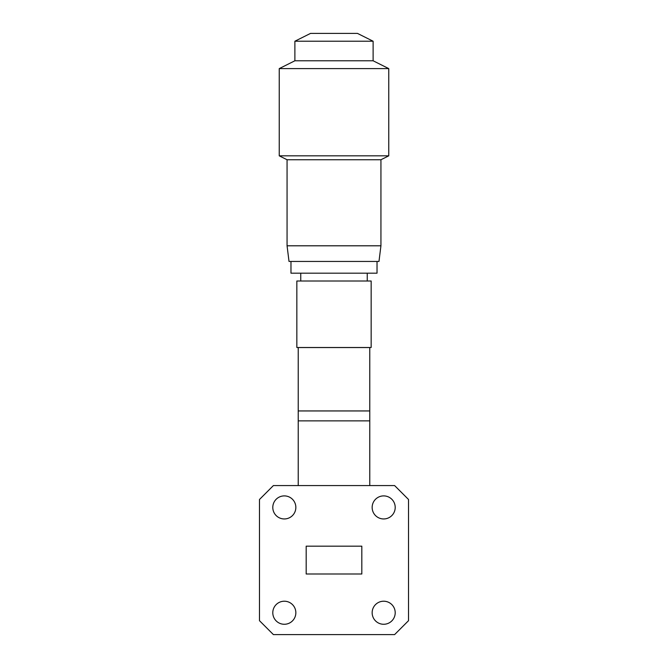 <?xml version="1.0" encoding="UTF-8"?>
<svg xmlns="http://www.w3.org/2000/svg" width="668" height="668" viewBox="0 0 668 668"><rect width="100%" height="100%" fill="white"/><g stroke="black" fill="none" stroke-linecap="round" stroke-linejoin="round"><path stroke-width="1" d="M372.151 612.74A11.523 11.523 0 0 0 383.674 624.271A11.523 11.523 0 0 0 395.205 612.74A11.523 11.523 0 0 0 383.674 601.217A11.523 11.523 0 0 0 372.151 612.74M272.794 612.74A11.523 11.523 0 0 0 284.326 624.271A11.523 11.523 0 0 0 295.849 612.74A11.523 11.523 0 0 0 284.326 601.217A11.523 11.523 0 0 0 272.794 612.74M372.151 507.43A11.523 11.523 0 0 0 383.674 518.952A11.523 11.523 0 0 0 395.205 507.43A11.523 11.523 0 0 0 383.674 495.898A11.523 11.523 0 0 0 372.151 507.43M272.794 507.43A11.523 11.523 0 0 0 284.326 518.952A11.523 11.523 0 0 0 295.849 507.43A11.523 11.523 0 0 0 284.326 495.898A11.523 11.523 0 0 0 272.794 507.43M259.485 499.48L259.485 620.689L273.396 634.6L394.604 634.6L408.515 620.689L408.515 499.48L394.604 485.569L273.396 485.569L259.485 499.48M306.178 546.173L306.178 573.996L361.822 573.996L361.822 546.173L306.178 546.173M298.229 485.569L298.229 420.882L369.771 420.882L369.771 485.569M294.88 41.224L373.12 41.224L357.472 33.4L310.528 33.4L294.88 41.224L294.88 60.78L279.241 68.604L279.241 155.836L388.759 155.836L388.759 68.604L279.241 68.604M373.12 41.224L373.12 60.78L294.88 60.78M373.12 60.78L388.759 68.604M388.759 155.836L380.935 159.744L287.065 159.744L279.241 155.836M287.065 159.744L287.065 245.799L380.935 245.799L380.935 159.744M380.935 245.799L378.981 261.447L289.019 261.447L287.065 245.799M290.972 261.447L290.972 273.179L377.028 273.179L377.028 261.447M300.75 273.179L300.75 281.003M367.25 273.179L367.25 281.003M371.157 281.003L296.842 281.003L296.842 347.502L371.157 347.502L371.157 281.003M298.229 410.945L369.771 410.945L369.771 347.56L298.229 347.56L298.229 420.882M369.771 410.945L369.771 420.882"/></g></svg>
